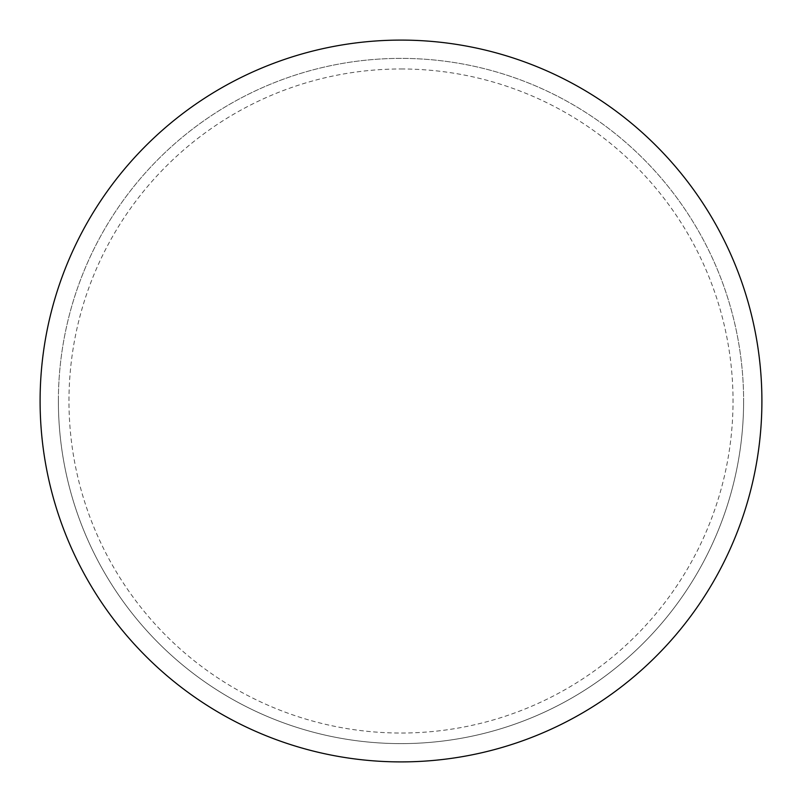 <?xml version="1.0" encoding="UTF-8"?>
<svg xmlns="http://www.w3.org/2000/svg" width="802" height="802" viewBox="0 0 802 802"><rect width="100%" height="100%" fill="white"/><g stroke="black" fill="none" stroke-linecap="round" stroke-linejoin="round"><path stroke-width="0.6" stroke-dasharray="4.01 3.01" d="M401 40.1A360.9 360.9 0 0 1 761.9 401A360.9 360.9 0 0 1 401 761.9A360.9 360.9 0 0 1 40.1 401A360.9 360.9 0 0 1 401 40.1A360.9 360.9 0 0 1 761.9 401A360.9 360.9 0 0 1 401 761.9A360.9 360.9 0 0 1 40.1 401A360.9 360.9 0 0 1 401 40.1A360.9 360.9 0 0 1 761.9 401A360.9 360.9 0 0 1 401 761.9M58.386 401A342.614 342.614 0 0 0 401 743.614A342.614 342.614 0 0 0 743.614 401A342.614 342.614 0 0 0 401 58.386A342.614 342.614 0 0 0 58.386 401A342.614 342.614 0 0 0 401 743.614A342.614 342.614 0 0 0 743.614 401A342.614 342.614 0 0 0 401 58.386A342.614 342.614 0 0 0 58.386 401A342.614 342.614 0 0 0 401 743.614A342.614 342.614 0 0 0 743.614 401M40.1 401A360.9 360.9 0 0 0 401 761.9A360.9 360.9 0 0 0 761.9 401A360.9 360.9 0 0 0 401 40.1A360.9 360.9 0 0 0 40.1 401A360.9 360.9 0 0 0 401 761.9A360.9 360.9 0 0 0 761.9 401A360.9 360.9 0 0 0 401 40.1A360.9 360.9 0 0 0 40.1 401M401 68.972A332.028 332.028 0 0 1 733.028 401A332.028 332.028 0 0 1 401 733.028A332.028 332.028 0 0 1 68.972 401A332.028 332.028 0 0 1 401 68.972"/><path stroke-width="1.2" d="M40.1 401A360.9 360.9 0 0 0 401 761.9A360.9 360.9 0 0 0 761.9 401A360.9 360.9 0 0 0 401 40.1A360.9 360.9 0 0 0 40.1 401"/></g></svg>
